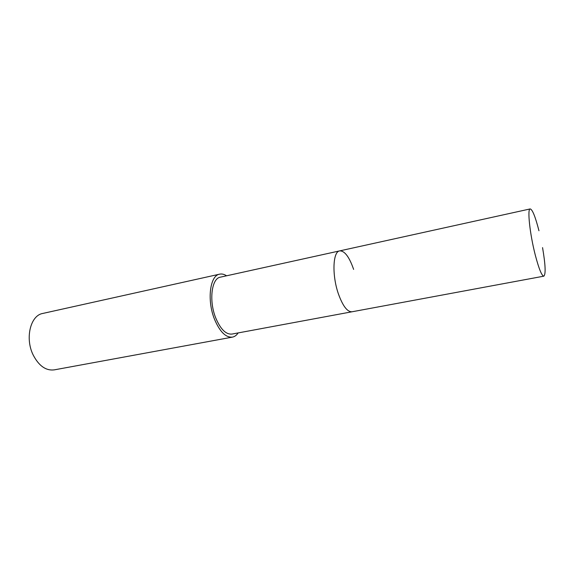 <?xml version="1.0" encoding="UTF-8"?>
<svg xmlns="http://www.w3.org/2000/svg" width="579" height="579" viewBox="0 0 579 579"><rect width="100%" height="100%" fill="white"/><g stroke="black" fill="none" stroke-linecap="round" stroke-linejoin="round"><path stroke-width="0.87" d="M542.559 247.624C545.461 264.733 545.888 274.251 543.84 276.169C541.77 275.886 538.919 268.866 535.293 255.115C529.857 234.148 527.151 208.592 530.198 208.925C532.434 209.46 535.351 216.734 538.962 230.753M543.84 276.169L231.926 334.076C225.933 334.611 220.541 329.256 215.757 318.009C208.729 300.877 211.559 278.296 220.382 277.16L339.678 250.888C332.809 251.518 331.868 275.286 338.397 293.871C342.819 306.067 347.357 312.038 352.032 311.777C347.357 312.038 342.819 306.067 338.397 293.871C331.868 275.286 332.809 251.518 339.678 250.888C344.635 250.721 349.282 256.888 353.631 269.401M238.164 332.918C236.572 335.284 234.654 336.681 232.425 337.123C225.81 337.716 219.854 331.803 214.556 319.384C206.761 300.407 209.909 275.409 219.651 274.164C221.873 273.693 224.189 274.236 226.577 275.799M219.651 274.164L42.737 313.456C30.477 315.381 24.832 338.302 33.162 354.963C38.858 365.877 45.864 370.849 54.187 369.88L232.425 337.123M339.678 250.888L530.198 208.925"/></g></svg>
